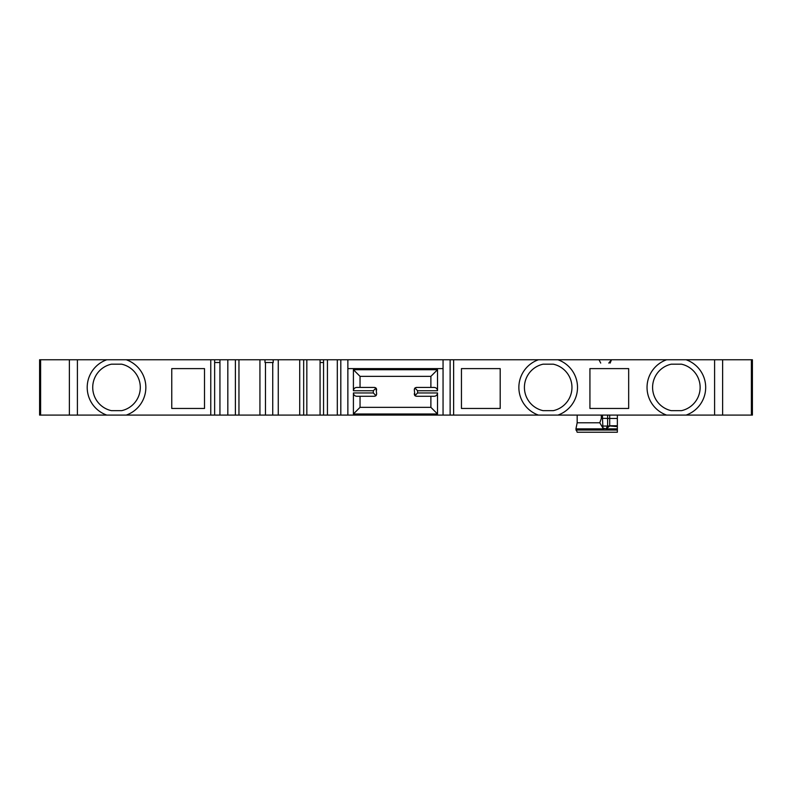 <?xml version="1.0" encoding="UTF-8"?>
<svg xmlns="http://www.w3.org/2000/svg" width="792" height="792" viewBox="0 0 792 792"><rect width="100%" height="100%" fill="white"/><g stroke="black" fill="none" stroke-linecap="round" stroke-linejoin="round"><path stroke-width="1.19" d="M628.67 368.607L589.931 368.607L589.931 408.454L628.67 408.454L628.67 368.607M500.188 368.607L461.449 368.607L461.449 408.454L500.188 408.454L500.188 368.607M602.474 426.066L607.603 426.066L606.029 428.858L602.93 428.056L602.484 418.334L601.326 418.423L599.782 422.779L577.17 422.779L575.933 428.858L604.177 428.858M575.933 428.858L577.17 432.244L617.354 432.244L617.354 426.601L609.701 425.957L606.821 428.403M606.029 428.858L617.354 428.858M577.17 415.097L577.17 422.779M601.326 415.097L601.326 418.423M602.93 428.056L599.782 422.779M601.603 425.829L602.484 425.967M126.255 359.756A29.334 29.334 0 0 1 126.255 415.097L39.6 415.097L39.6 359.756L235.392 359.756L235.392 415.097L265.468 415.097L265.468 362.518M666.636 359.756L752.4 359.756L752.4 415.097L666.636 415.097A29.334 29.334 0 0 1 666.636 359.756L538.461 359.756A29.334 29.334 0 0 0 538.461 415.097L666.636 415.097M235.392 359.756L450.123 359.756L450.123 415.097L538.461 415.097M450.123 415.097L265.468 415.097M235.392 415.097L219.938 415.097L219.938 359.756M126.255 415.097L219.938 415.097M204.504 368.607L171.765 368.607L171.765 408.454L204.504 408.454L204.504 368.607M450.123 359.756L538.461 359.756M543.084 410.662A23.8 23.8 0 0 1 543.084 364.181L553.291 364.181A23.8 23.8 0 0 1 553.291 410.662L543.084 410.662L553.291 410.662M557.914 359.756A29.334 29.334 0 0 1 557.914 415.097M553.291 364.181L543.084 364.181M617.354 426.601L617.354 415.097M607.612 415.097L607.603 426.066L609.701 425.957M602.484 415.097L602.484 418.334L609.692 418.443L609.701 425.759L617.354 425.759M617.354 418.443L609.692 418.443L609.692 415.097M607.652 426.076L602.207 426.066M686.09 359.756A29.334 29.334 0 0 1 686.09 415.097M671.26 410.662A23.8 23.8 0 0 1 671.26 364.181L681.466 364.181A23.8 23.8 0 0 1 681.466 410.662L671.26 410.662L681.466 410.662M681.466 364.181L671.26 364.181M610.137 363.073L611.483 359.756L608.781 363.073M600.712 363.073L598.999 359.756M106.801 415.097A29.334 29.334 0 0 1 106.801 359.756M92.723 387.427A23.8 23.8 0 0 1 111.424 364.181L121.631 364.181A23.8 23.8 0 0 1 121.631 410.662L111.424 410.662A23.8 23.8 0 0 1 92.723 387.427M121.631 364.181L111.424 364.181M111.424 410.662L121.631 410.662M360.043 387.427L360.043 376.358L430.888 376.358L430.888 387.427M434.204 387.427L416.493 387.427L414.929 388.07L417.602 390.743L437.521 390.743C437.323 388.733 436.214 387.625 434.204 387.427M437.521 390.743L437.521 369.715L430.888 376.358M360.043 376.358L353.41 369.715L437.521 369.715M353.41 369.715L353.41 390.743L373.329 390.743L373.329 392.961L353.41 392.961C353.608 394.97 354.717 396.079 356.727 396.277L374.438 396.277L376.002 395.634L373.329 392.961M376.002 395.634L376.645 394.06L376.002 388.07L374.438 387.427L356.727 387.427C354.717 387.625 353.608 388.733 353.41 390.743M376.596 390.11C376.665 388.278 375.784 387.397 373.953 387.476M373.963 396.218C375.794 396.297 376.665 395.416 376.596 393.584M430.888 396.277L430.888 407.345L360.043 407.345L360.043 396.277M353.41 392.961L353.41 413.988L360.043 407.345M430.888 407.345L437.521 413.988L353.41 413.988M437.521 413.988L437.521 392.961L417.602 392.961L417.602 390.743M414.929 388.07L414.285 389.634L414.929 395.634L416.493 396.277L434.204 396.277C436.214 396.079 437.323 394.97 437.521 392.961M414.335 393.594C414.265 395.426 415.147 396.297 416.968 396.218M416.968 387.476C415.137 387.407 414.256 388.288 414.335 390.11M443.055 359.756L443.055 415.097M443.055 368.607L347.866 368.607M347.866 359.756L347.866 415.097M323.562 362.518L320.077 362.518L320.077 415.097M320.077 362.518L320.077 359.756M306.831 415.097L306.831 359.756M303.673 359.756L303.673 415.097M278.269 415.097L278.269 359.756M264.993 359.756L264.993 362.518L273.21 362.518L273.21 359.756M259.934 359.756L259.934 415.097M227.829 359.756L227.829 415.097M219.938 362.518L214.642 362.518M376.002 388.07L373.329 390.743M414.929 395.634L417.602 392.961M617.354 430.036L575.933 430.036M453.628 415.097L453.628 359.756M751.38 359.756L751.38 415.097M722.631 415.097L722.631 359.756M714.592 359.756L714.592 415.097M40.62 415.097L40.62 359.756M69.369 359.756L69.369 415.097M77.408 415.097L77.408 359.756M340.808 415.097L340.808 359.756M337.303 359.756L337.303 415.097M327.433 415.097L327.433 359.756M272.735 362.518L272.735 415.097M210.771 359.756L210.771 415.097M323.562 359.756L323.562 415.097M299.723 359.756L299.723 415.097M238.956 359.756L238.956 415.097M214.642 415.097L214.642 359.756"/></g></svg>
